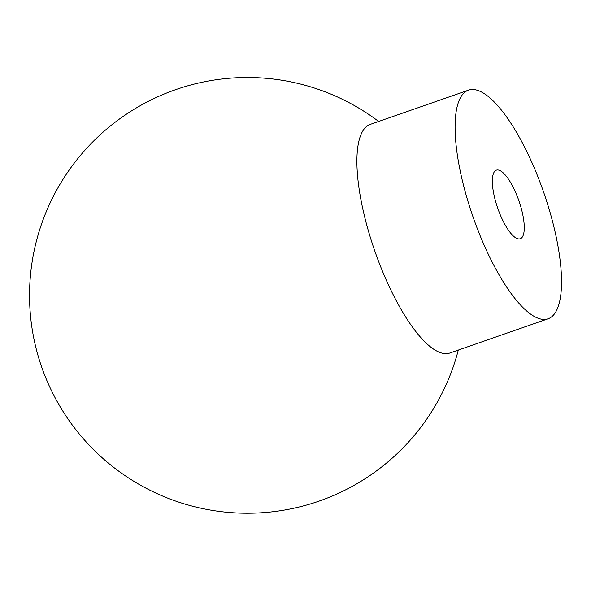 <?xml version="1.0" encoding="UTF-8"?>
<svg xmlns="http://www.w3.org/2000/svg" width="591" height="591" viewBox="0 0 591 591"><rect width="100%" height="100%" fill="white"/><g stroke="black" fill="none" stroke-linecap="round" stroke-linejoin="round"><path stroke-width="0.89" d="M466.58 91.021A121.037 37.403 70.8 0 0 474.115 219.955A121.037 37.403 70.8 0 0 548.138 318.756A121.037 37.403 70.8 0 0 543.631 192.149A121.037 37.403 70.8 0 0 468.486 90.157A121.037 37.403 70.8 0 0 466.58 91.021M495.79 170.43A36.31 11.222 70.8 0 0 498.058 209.111A36.31 11.222 70.8 0 0 520.257 238.749A36.31 11.222 70.8 0 0 518.913 200.77A36.31 11.222 70.8 0 0 496.366 170.171A36.31 11.222 70.8 0 0 495.79 170.43M468.486 90.157L370.291 124.376A121.037 37.403 70.8 0 0 368.378 125.24A121.037 37.403 70.8 0 0 375.92 254.167A121.037 37.403 70.8 0 0 449.943 352.975L548.138 318.756M378.661 121.458A217.872 217.872 0 0 0 140.252 105.671A217.872 217.872 0 0 0 114.676 468.131A217.872 217.872 0 0 0 458.313 350.057"/></g></svg>
